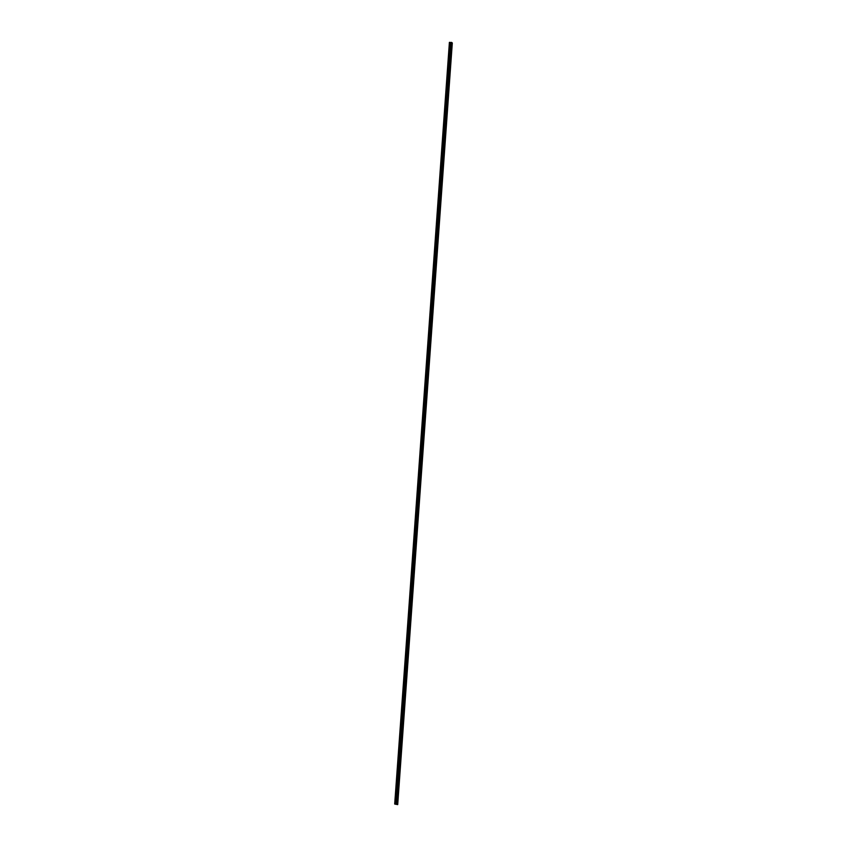 <?xml version="1.0" encoding="UTF-8"?>
<svg xmlns="http://www.w3.org/2000/svg" width="847" height="847" viewBox="0 0 847 847"><rect width="100%" height="100%" fill="white"/><g stroke="black" fill="none" stroke-linecap="round" stroke-linejoin="round"><path stroke-width="1.27" d="M451.864 44.944L451.811 46.479M451.006 56.94L450.953 58.464M450.149 68.935L450.096 70.46M449.291 80.931L449.238 82.455M448.423 92.926L448.381 94.451M447.565 104.922L447.512 106.447M446.708 116.918L446.655 118.442M445.85 128.913L445.797 130.438M444.982 140.909L444.94 142.434M444.124 152.905L444.082 154.429M443.267 164.89L443.214 166.425M442.409 176.885L442.356 178.421M441.552 188.881L441.499 190.406M440.684 200.877L440.641 202.401M439.826 212.872L439.773 214.397M438.968 224.868L438.915 226.393M438.111 236.864L438.058 238.388M437.253 248.859L437.2 250.384M436.385 260.855L436.343 262.379M435.527 272.85L435.485 274.375M434.67 284.846L434.617 286.371M433.812 296.831L433.759 298.366M432.944 308.827L432.902 310.362M432.086 320.822L432.044 322.347M431.356 333.729L431.229 332.818L431.356 333.729M431.229 332.818L431.176 334.343M430.371 344.814L430.318 346.338M429.514 356.809L429.461 358.334M428.656 368.805L428.603 370.33M427.915 381.701L427.788 380.801L427.915 381.701M427.788 380.801L427.746 382.325M426.93 392.796L426.877 394.321M426.073 404.792L426.02 406.316M425.215 416.788L425.162 418.312M424.347 428.773L424.305 430.308M423.489 440.768L423.447 442.303M422.632 452.764L422.579 454.288M421.774 464.759L421.721 466.284M420.917 476.755L420.864 478.28M420.048 488.751L420.006 490.275M419.191 500.746L419.149 502.271M418.333 512.742L418.28 514.267M417.476 524.738L417.423 526.262M416.618 536.733L416.565 538.258M415.75 548.729L415.708 550.254M414.892 560.714L414.839 562.249M414.035 572.71L413.982 574.245M413.177 584.705L413.124 586.23M412.32 596.701L412.267 598.226M411.451 608.697L411.409 610.221M410.594 620.692L410.541 622.217M409.736 632.688L409.683 634.212M408.879 644.683L408.826 646.208M408.01 656.679L407.968 658.204M407.153 668.675L407.111 670.199M406.295 680.67L406.242 682.195M405.438 692.655L405.385 694.191M404.58 704.651L404.527 706.186M403.723 716.647L403.67 718.171M402.981 729.553L402.854 728.642L402.981 729.553M402.854 728.642L402.812 730.167M401.997 740.638L401.944 742.163M401.139 752.634L401.086 754.158M400.282 764.629L400.229 766.154M399.413 776.625L399.371 778.149M398.556 788.621L398.514 790.145M397.698 800.616L397.645 802.141M395.898 804.258L396.438 804.322M395.655 804.11L397.709 804.608L394.691 804.036L395.655 804.11L449.757 42.361L394.691 804.036M397.709 804.608L452.309 42.943L450.255 42.445M397.211 804.142L451.758 42.477M394.797 804.015L449.397 42.35M396.904 804.089L451.504 42.424M396.83 804.078L451.43 42.414M396.512 804.068L451.102 42.403L396.46 804.078M396.28 804.11L450.879 42.445L396.258 804.11M396.174 804.131L450.773 42.466M396.131 804.131L450.731 42.466M395.708 804.11L450.297 42.456M395.231 804.036L449.831 42.371M395.157 804.025L449.757 42.361"/></g></svg>
